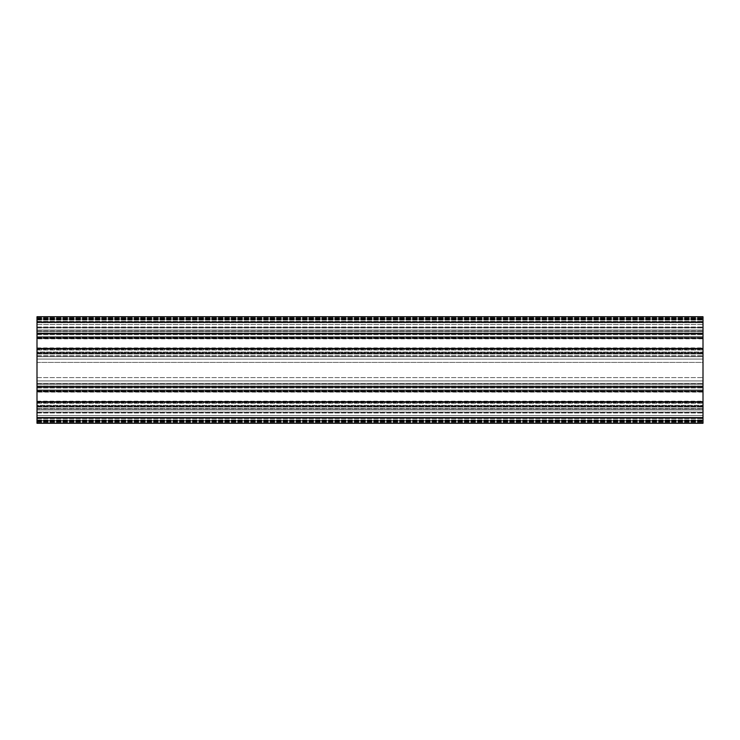 <?xml version="1.0" encoding="UTF-8"?>
<svg xmlns="http://www.w3.org/2000/svg" width="740" height="740" viewBox="0 0 740 740"><rect width="100%" height="100%" fill="white"/><g stroke="black" fill="none" stroke-linecap="round" stroke-linejoin="round"><path stroke-width="0.56" stroke-dasharray="3.7 2.78" d="M37 338.828L37 347.893L37 338.828L703 338.828L703 347.893L703 338.828M37 347.893L703 347.893M37 392.108L37 401.173L37 392.108L703 392.108L703 401.173L703 392.108M37 401.173L703 401.173M37 417.952L37 316.72L703 316.72L703 423.28L37 423.28L37 413.022L37 420.884L703 420.884L703 412.356L703 420.884L37 420.884L37 417.286L703 417.286L37 417.286L37 422.614L703 422.614L37 422.614L37 421.948L703 421.948L37 421.948L37 417.286L37 420.616L37 417.952L37 420.616L703 420.616L37 420.616L37 415.556L703 415.556L703 412.078L703 415.556L37 415.556L37 417.286L703 417.286L37 417.286L37 420.884L37 412.356L37 413.022L37 412.356L703 412.356L37 412.356L37 417.952L703 417.952M703 380.924L703 377.594L703 380.924L37 380.924L37 383.616L37 380.924L703 380.924L37 380.924L37 377.594L37 380.924L703 380.924M703 362.406L703 377.594L703 359.076L703 362.406L37 362.406L37 377.594L37 359.076L37 362.406L703 362.406M37 359.076L703 359.076L703 356.384L703 359.076L37 359.076L703 359.076L37 359.076L37 356.384L37 359.076M37 353.683L37 356.384L37 353.683L703 353.683L703 356.384L703 353.683L37 353.683M37 386.317L37 383.616L37 386.317L703 386.317L703 383.616L703 386.317L37 386.317M37 327.644L703 327.644L703 319.782L703 327.644L37 327.644M37 319.116L703 319.116L703 319.782L703 317.386L703 322.048L703 319.116L37 319.116L703 319.107L37 319.116M37 412.078L37 415.556L37 409.895L37 412.078L703 412.078L703 409.895L703 412.078L37 412.078M703 408.915L703 406.963L703 408.915L37 408.915L37 409.895L37 406.963L37 408.915L703 408.915M37 406.963L703 406.963L37 406.963M703 349.354L703 348.198L703 349.354L37 349.354L37 348.198L703 348.198L703 330.04L703 356.68L703 330.04L703 348.198L37 348.198L37 349.354L703 349.354M37 348.688L703 348.688L37 348.688L703 348.688L37 348.688L37 350.02L37 348.688M37 352.018L37 350.02L37 352.684L703 352.684L37 352.684L37 352.018L703 352.018L37 352.018M37 353.35L37 356.68L37 353.35L703 353.35L37 353.35M37 356.68L703 356.68L37 356.68L703 356.68L37 356.68L37 355.256L37 356.68M37 353.803L37 355.256L37 352.823L37 353.803L703 353.803L37 353.803M37 348.115L37 338.606L37 348.115L703 348.115L37 348.115M37 333.897L37 338.606L37 332.917L37 333.897L703 333.897L37 333.897M37 331.464L37 332.917L37 330.04L703 330.04L37 330.04L37 331.464L703 331.464L37 331.464M37 333.37L37 330.04L37 334.036L37 333.37L703 333.37L37 333.37M37 334.036L703 334.036L37 334.036L703 334.036L37 334.036L37 334.702L37 334.036M37 336.7L37 334.702L37 338.032L703 338.032L37 338.032L37 336.7L703 336.7L37 336.7M37 337.699L703 338.032L37 337.699M37 337.366L703 337.366L37 337.366L703 337.366L37 337.366L37 338.522L703 338.522L37 338.522L37 337.366M37 317.386L703 317.386L37 317.386L37 318.052L703 318.052L37 318.052L37 317.386L37 318.329L37 317.386M37 318.709L703 318.709L37 318.727M703 322.714L703 319.384L703 324.444L703 319.384L703 322.714L37 322.714L703 322.714M37 319.384L703 319.384L37 319.384M37 324.444L703 324.444L703 327.922L703 324.444L37 324.444M703 330.105L703 327.922L703 331.085L703 330.105L37 330.105L703 330.105M37 333.037L703 333.037L703 331.085L703 333.037L37 333.037M37 330.04L703 330.04L37 330.04M37 352.684L703 352.684L37 352.684M37 412.356L703 412.356L37 412.356M37 420.884L703 420.894L37 420.884M703 322.048L703 326.978L703 322.048L37 322.048M703 402.634L703 401.478L703 402.634L37 402.634L37 401.478L703 401.478L703 383.32L703 409.96L703 383.32L703 401.478L37 401.478L37 402.634L703 402.634M37 401.968L703 401.968L37 401.968L703 401.968L37 401.968L37 403.3L37 401.968M37 405.298L37 403.3L37 405.964L703 405.964L37 405.964L37 405.298L703 405.298L37 405.298M37 406.63L37 409.96L37 406.63L703 406.63L37 406.63M37 409.96L703 409.96L37 409.96L703 409.96L37 409.96L37 408.536L37 409.96M37 407.083L37 408.536L37 406.103L37 407.083L703 407.083L37 407.083M37 401.394L37 391.886L37 401.394L703 401.394L37 401.394M37 387.177L37 391.886L37 386.197L37 387.177L703 387.177L37 387.177M37 384.745L37 386.197L37 383.32L703 383.32L37 383.32L37 384.745L703 384.745L37 384.745M37 386.65L37 383.32L37 387.316L37 386.65L703 386.65L37 386.65M37 387.316L703 387.316L37 387.316L703 387.316L37 387.316L37 387.982L37 387.316M37 389.98L37 387.982L37 391.312L703 391.312L37 391.312L37 389.98L703 389.98L37 389.98M37 390.979L703 391.312L37 390.979M37 390.646L703 390.646L37 390.646L703 390.646L37 390.646L37 391.802L703 391.802L37 391.802L37 390.646M37 383.32L703 383.32L37 383.32M37 405.964L703 405.964L37 405.964M37 348.198L37 338.522L37 348.198M37 401.478L37 391.802L37 401.478M37 383.616L703 383.616L37 383.616M37 377.594L703 377.594L37 377.594M37 356.384L703 356.384L37 356.384M37 420.218L703 420.218L37 420.218M37 413.022L703 413.022L37 413.022M37 326.978L703 326.978L37 326.978M37 319.782L703 319.782L37 319.782M37 421.68L703 421.68L37 421.671M37 421.291L703 421.291L37 421.273M37 418.618L703 418.618L37 418.618M37 419.95L703 419.95L37 419.95M37 417.286L703 417.286L37 417.286M37 409.895L703 409.895L37 409.895M37 349.021L703 349.021L37 349.021M37 350.02L703 350.02L37 350.02M37 355.256L703 355.256L37 355.256M37 352.823L703 352.823L37 352.823M37 338.606L703 338.606L37 338.606M37 332.917L703 332.917L37 332.917M37 334.702L703 334.702L37 334.702M37 318.32L703 318.32L37 318.329M37 321.382L703 321.382L37 321.382M37 320.05L703 320.05L37 320.05M37 327.922L703 327.922L37 327.922M37 331.085L703 331.085L37 331.085M37 402.301L703 402.301L37 402.301M37 403.3L703 403.3L37 403.3M37 408.536L703 408.536L37 408.536M37 406.103L703 406.103L37 406.103M37 391.886L703 391.886L37 391.886M37 386.197L703 386.197L37 386.197M37 387.982L703 387.982L37 387.982"/><path stroke-width="1.11" d="M703 322.048L703 316.72L37 316.72L37 322.048L703 322.048L703 423.28L37 423.28L37 322.048M37 417.952L703 417.952"/></g></svg>
